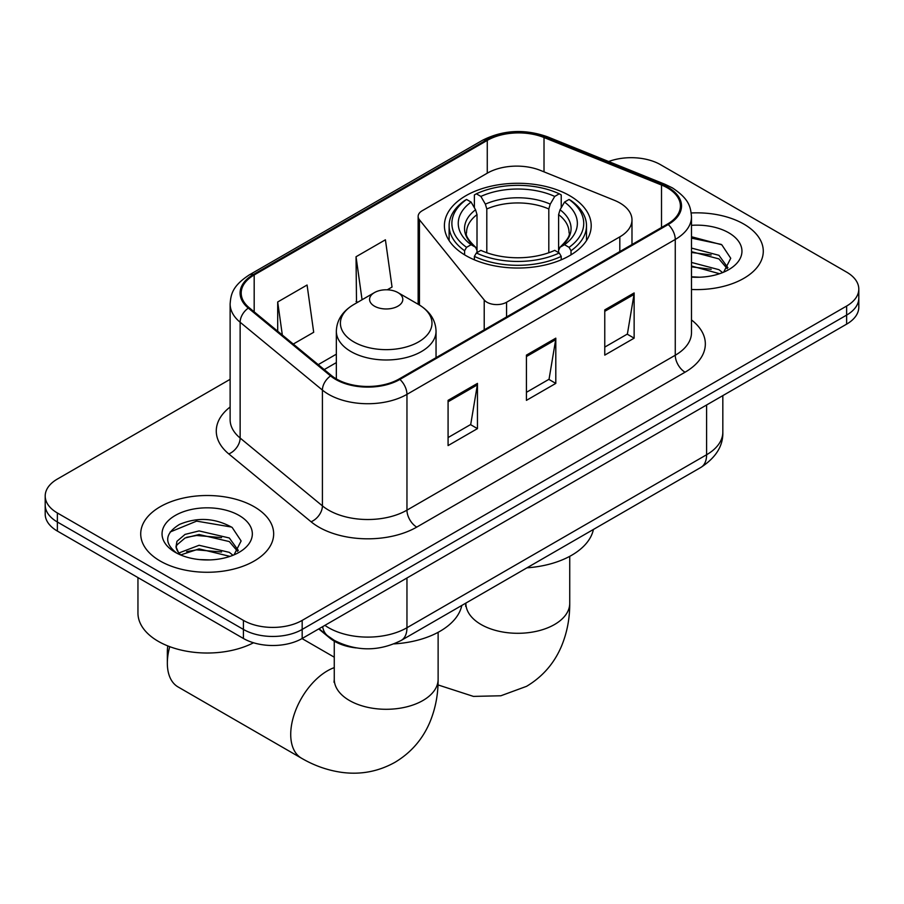 <?xml version="1.0" encoding="UTF-8"?>
<svg xmlns="http://www.w3.org/2000/svg" width="904" height="904" viewBox="0 0 904 904"><rect width="100%" height="100%" fill="white"/><g stroke="black" fill="none" stroke-linecap="round" stroke-linejoin="round"><path stroke-width="1.36" d="M619.816 202.937A41.55 23.99 0 0 0 614.268 200.259L540.547 170.449A41.55 23.99 0 0 0 487.346 173.139L422.202 210.745A13.854 8 0 0 0 418.145 216.406A13.854 8 0 0 0 419.445 219.785L484.216 299.981A13.854 8 0 0 0 506.556 302.252L619.816 236.859A41.55 23.99 0 0 0 631.986 219.898A41.55 23.99 0 0 0 619.816 202.937M569.701 195.693A73.394 42.375 0 0 0 489.719 186.506A73.394 42.375 0 0 0 444.406 225.661A73.394 42.375 0 0 0 465.91 255.617A73.394 42.375 0 0 0 545.892 264.804A73.394 42.375 0 0 0 591.205 225.661A73.394 42.375 0 0 0 569.701 195.693M356.131 647.908A41.55 23.99 180 0 1 329.858 638.1L318.728 628.924M230.124 379.318L57.37 479.052A41.55 23.99 0 0 0 45.2 496.013L45.2 514.105A41.55 23.99 0 0 0 57.37 531.066L243.425 638.484A41.55 23.99 0 0 0 302.173 638.484L846.63 324.14A41.55 23.99 0 0 0 858.8 307.179L858.8 298.139A41.55 23.99 0 0 1 846.63 315.101A41.55 23.99 0 0 0 858.8 298.139L858.8 289.088A41.55 23.99 0 0 0 846.63 272.127L660.575 164.709A41.55 23.99 0 0 0 608.652 161.522M45.2 496.013A41.55 23.99 0 0 0 57.37 512.975L243.425 620.393A41.55 23.99 0 0 0 302.173 620.393L302.173 629.433L846.63 315.101L302.173 629.433A41.55 23.99 0 0 1 243.425 629.433A41.55 23.99 0 0 0 302.173 629.433L302.173 638.484M57.37 512.975L57.37 522.015L243.425 629.433L57.37 522.015A41.55 23.99 0 0 1 45.2 505.053A41.55 23.99 0 0 0 57.37 522.015L57.37 531.066M743.811 224.079A66.478 38.375 0 0 0 691.221 212.971A66.478 38.375 0 0 1 743.811 224.079A66.478 38.375 0 0 1 763.281 251.21A66.478 38.375 0 0 0 743.811 224.079M254.193 506.748A66.478 38.375 0 0 0 181.749 498.432A66.478 38.375 0 0 0 140.719 533.891A66.478 38.375 0 0 0 160.189 561.022A66.478 38.375 0 0 0 232.633 569.351A66.478 38.375 0 0 0 273.663 533.891A66.478 38.375 0 0 0 254.193 506.748A66.478 38.375 0 0 0 181.749 498.432A66.478 38.375 0 0 0 140.719 533.891A66.478 38.375 0 0 0 160.189 561.022A66.478 38.375 0 0 0 232.633 569.351A66.478 38.375 0 0 0 273.663 533.891A66.478 38.375 0 0 0 254.193 506.748M667.434 187.896A44.319 25.583 180 0 1 680.407 205.988A44.319 25.583 180 0 1 667.434 224.079L399.116 378.979A44.319 25.583 180 0 1 331.486 375.567L249.21 307.733A44.319 25.583 180 0 1 241.198 293.054A44.319 25.583 180 0 1 254.182 274.963L487.267 140.391A44.319 25.583 180 0 1 544.016 137.521L661.513 185.026A44.319 25.583 180 0 1 667.434 187.896M668.214 187.433A45.426 26.227 0 0 0 662.146 184.495L544.66 137.001A45.426 26.227 0 0 0 486.488 139.939L253.391 274.511A45.426 26.227 0 0 0 248.306 308.094L330.582 375.928A45.426 26.227 0 0 0 399.907 379.431L668.214 224.531A45.426 26.227 0 0 0 668.214 187.433M448.079 400.348L448.079 445.582L477.459 428.62L477.459 383.398L448.079 400.348M448.079 437.559L470.713 424.496L477.346 384.889A11.074 6.396 -120 0 0 477.459 383.398M470.509 424.609L477.459 428.62M604.765 309.891L604.765 355.125L634.133 338.164L634.133 292.941L604.765 309.891M604.765 347.102L627.387 334.039L634.02 294.433A11.074 6.396 -120 0 0 634.133 292.941M627.184 334.152L634.133 338.164M526.422 355.125L526.422 400.359L555.802 383.398L555.802 338.164L526.422 355.125M526.422 392.325L549.044 379.262L555.677 339.667A11.074 6.396 -120 0 0 555.802 338.164M548.852 379.386L555.802 383.398M691.492 289.472A66.478 38.375 0 0 0 763.281 251.21A66.478 38.375 0 0 1 691.492 289.472M302.173 620.393L846.63 306.049A41.55 23.99 0 0 0 858.8 289.088M293.28 344.062L313.699 332.276L307.077 285.02L277.697 301.981L277.697 331.214M387.274 289.8L392.042 287.054L385.409 239.797L356.04 256.747L356.504 301.71M357.814 302.196L356.04 301.529M356.04 256.747L362.063 299.744M277.697 301.981L282.33 335.034M691.492 276.805L699.741 277.223M691.492 262.442L718.94 269.674L722.601 272.601M691.492 266.036L719.595 273.72M691.492 248.08L718.94 255.312L727.923 267.731M691.492 251.674L718.94 258.906L727.223 268.669M691.492 277.099A45.143 26.069 0 0 0 728.737 269.641A45.143 26.069 0 0 0 728.737 232.78A45.143 26.069 0 0 0 691.492 225.333M723.663 272.16L730.737 258.273L721.799 244.792L691.492 236.735M691.492 238.125L721.189 244.385M691.492 252.487L711.188 254.939M691.492 266.849L711.188 269.302M464.588 254.838L464.588 250.724L466.554 247.334A65.924 38.058 0 0 1 466.554 199.456L471.086 202.078A59.551 34.375 0 0 0 471.086 244.713L475.56 247.255L477.007 250.419L477.007 252.6M477.007 250.419L477.007 214.621L475.56 209.784L471.086 202.078M474.374 207.75L474.374 194.936L476.351 193.806A65.924 38.058 0 0 1 559.26 193.806L554.728 196.428A59.551 34.375 0 0 0 480.883 196.428L485.358 204.134L486.804 208.971L486.804 252.747M548.807 252.747L548.807 208.971L550.253 204.134L554.728 196.428M526.964 567.825A76.162 43.98 0 0 0 593.419 529.45M474.374 256.386A68.693 39.652 0 0 0 561.226 256.386L559.26 252.984A65.924 38.058 0 0 1 476.351 252.984L474.374 256.386L474.374 259.821M561.226 259.821L561.226 256.386M466.554 199.456L464.588 200.586A68.693 39.652 0 0 0 449.118 225.661A68.693 39.652 0 0 0 464.588 250.724M559.26 193.806L561.226 194.936L561.226 207.75M476.351 252.984L480.883 250.363A59.551 34.375 0 0 0 554.728 250.363L559.26 252.984M471.086 244.713L466.554 247.334M480.883 196.428L476.351 193.806M475.56 209.784A53.268 30.759 0 0 0 475.56 247.255L475.809 247.425C468.249 240.102 465.164 235.142 466.566 232.52A51.234 29.583 0 0 1 477.007 214.621M571.023 250.724A68.693 39.652 0 0 0 586.493 225.661A68.693 39.652 0 0 0 571.023 200.586L569.057 199.456A65.924 38.058 0 0 1 569.057 247.334L571.023 250.724L571.023 254.838M569.057 247.334L564.525 244.713A59.551 34.375 0 0 0 564.525 202.078L569.057 199.456M564.525 202.078L560.051 209.784L558.604 214.621L558.604 250.419L560.051 247.255L564.525 244.713M558.604 214.621A51.234 29.583 0 0 1 569.045 232.52C570.435 235.153 567.35 240.125 559.791 247.425L560.051 247.255A53.268 30.759 0 0 0 560.051 209.784M558.604 252.6L558.604 250.419M169.749 646.676A51.935 29.979 120 0 0 167.342 663.197L167.342 651.886A38.081 21.99 -60 0 1 167.794 645.919M167.342 663.197A51.935 29.979 120 0 0 178.088 686.961L301.473 758.196A51.935 29.979 -60 0 1 293.517 716.589A51.935 29.979 -60 0 1 327.44 670.824A51.935 29.979 -60 0 1 334.265 667.627M374.448 306.162A16.622 9.594 0 0 0 397.941 306.162A16.622 9.594 0 0 0 397.941 292.591L418.575 304.512A45.799 26.442 0 0 1 418.575 341.904A45.799 26.442 0 0 1 353.814 341.904A45.799 26.442 0 0 1 353.814 304.512C342.537 311.202 336.706 320.106 336.344 331.203A49.856 28.781 0 0 0 350.944 351.554A49.856 28.781 0 0 0 405.274 357.792A49.856 28.781 0 0 0 436.044 331.203C435.683 320.106 429.863 311.202 418.575 304.512L397.941 292.591A16.622 9.594 0 0 0 374.448 292.591A16.622 9.594 0 0 0 374.448 306.162M394.087 643.885A76.162 43.98 0 0 0 461.808 605.443M137.95 577.588L137.95 613.036A69.246 39.979 0 0 0 158.234 641.309A69.246 39.979 0 0 0 253.504 642.767M199.682 559.587L210.123 559.904M178.935 552.966L199.095 545.281L229.322 552.355L232.983 555.282M180.789 554.898L199.095 548.875L229.978 556.389M179.252 554.367L176.009 546.784A31.301 18.069 0 0 0 181.071 555.146M176.009 546.784L176.958 541.304L185.06 534.4L199.095 530.919L229.322 537.993L238.306 550.412M176.088 547.225L176.958 544.897L185.06 537.993L199.095 534.513L229.322 541.575L237.605 551.338M234.046 554.841L241.119 540.954L232.181 527.473C215.016 517.924 197.456 516.907 179.5 524.422C164.765 533.518 163.839 543.078 176.721 553.101L176.879 553.203M239.119 515.461A45.143 26.069 0 0 0 175.263 515.461A45.143 26.069 0 0 0 175.263 552.321A45.143 26.069 0 0 0 239.119 552.321A45.143 26.069 0 0 0 239.119 515.461M170.121 532.004L196.631 521.122L231.571 527.066M186.676 537.292L196.631 535.484L221.57 537.62M186.676 551.643L196.631 549.847L221.57 551.982M329.858 637.501L329.858 638.1M419.445 219.785L419.445 305.021M484.216 299.981L484.216 329.858M506.556 302.252L506.556 316.954M619.816 236.859L619.816 251.561M324.898 625.365A55.393 31.979 0 0 0 328.615 627.738A55.393 31.979 0 0 0 406.958 627.738L706.6 454.746A55.393 31.979 0 0 0 722.827 432.123C723.234 445.875 715.911 457.639 700.86 467.424L401.218 640.416A27.696 15.989 60 0 0 406.958 627.738L406.958 577.984M706.6 404.992L706.6 454.746A27.696 15.989 60 0 1 700.86 467.424M322.649 626.664A27.696 18.521 129.5 0 0 327.474 635.67L319.067 628.732M846.63 324.14L846.63 306.049M243.425 638.484L243.425 620.393M691.492 319.948A69.246 39.979 180 0 1 685.062 372.199L416.744 527.111A13.854 8 60 0 1 406.958 510.15L675.265 355.238A55.393 31.979 0 0 0 691.492 332.627L691.492 216.836A55.393 31.979 180 0 1 675.265 239.447A13.854 8 -120 0 0 668.214 224.531M416.744 527.111A69.246 39.979 180 0 1 318.829 527.111A69.246 39.979 180 0 1 311.066 521.766L228.791 453.932A69.246 39.979 180 0 1 230.124 407.015M328.615 510.15A55.393 31.979 0 0 0 406.958 510.15L406.958 394.359A55.393 31.979 180 0 1 322.412 390.087L240.136 322.253A55.393 31.979 180 0 1 230.124 303.913L230.124 419.693A55.393 31.979 0 0 0 240.136 438.044L322.412 505.878A55.393 31.979 0 0 0 328.615 510.15M691.492 216.836C690.599 207.321 689.718 199.4 672.395 187.885L665.118 184.348A13.854 6.486 112 0 0 662.146 184.495M665.118 184.348L547.621 136.854C524.682 128.73 502.906 129.916 482.307 140.38A13.854 8 60 0 1 486.488 139.939M253.391 274.511A13.854 8 -120 0 0 249.21 274.952C232.418 285.969 230.893 294.263 230.124 303.913M248.306 308.094A13.854 9.266 129.5 0 0 240.136 322.253L240.136 438.044A13.854 9.266 -50.5 0 1 228.791 453.932M547.621 136.854A13.854 6.486 112 0 0 544.66 137.001M330.582 375.928A13.854 9.266 129.5 0 0 322.412 390.087L322.412 505.878A13.854 9.266 -50.5 0 1 311.066 521.766M399.907 379.431A13.854 8 60 0 1 406.958 394.359L675.265 239.447L675.265 355.238A13.854 8 60 0 0 685.062 372.199M254.182 274.963L254.182 311.823M661.513 185.026L661.513 227.492M544.016 137.521L544.016 171.85M487.267 140.391L487.267 173.184M336.344 354.176L318.219 364.628M526.422 356.56L555.677 339.667M604.765 311.326L634.02 294.433M448.079 401.783L477.346 384.889M569.735 556.333L569.735 603.318A51.935 29.979 180 0 1 554.525 624.517A51.935 29.979 180 0 1 481.086 624.517A51.935 29.979 180 0 1 465.876 603.318L465.639 606.29M548.807 208.971A51.234 29.583 0 0 0 486.804 208.971M550.253 204.134A53.268 30.759 0 0 0 485.358 204.134M438.124 632.325L438.124 679.299A51.935 29.979 180 0 1 422.914 700.51A51.935 29.979 180 0 1 349.475 700.51A51.935 29.979 180 0 1 334.265 679.299L334.028 682.271M418.145 216.406L418.145 304.252M631.986 219.898L631.986 244.532M401.218 640.416C378.934 651.614 356.639 651.614 334.356 640.416L327.474 635.67M722.827 432.123L722.827 395.624M482.307 140.38L249.21 274.952M336.344 362.606L324.242 369.589M569.735 603.318C569.814 618.121 567.181 632.122 561.847 645.332C554.593 662.937 542.829 676.599 526.557 686.328L500.85 695.775L473.425 696.396L437.999 684.916M449.118 240.588L449.118 225.661M586.493 240.588L586.493 225.661M438.124 679.299C438.203 694.102 435.57 708.103 430.236 721.324C422.982 738.918 411.218 752.58 394.958 762.321C378.392 771.541 360.673 774.897 341.814 772.378C327.7 770.389 314.253 765.665 301.473 758.196M436.044 357.656L436.044 331.203M336.344 378.923L336.344 331.203M374.448 292.591L353.814 304.512M334.265 657.197L302.015 638.574M334.265 641.162L334.265 679.299"/></g></svg>
